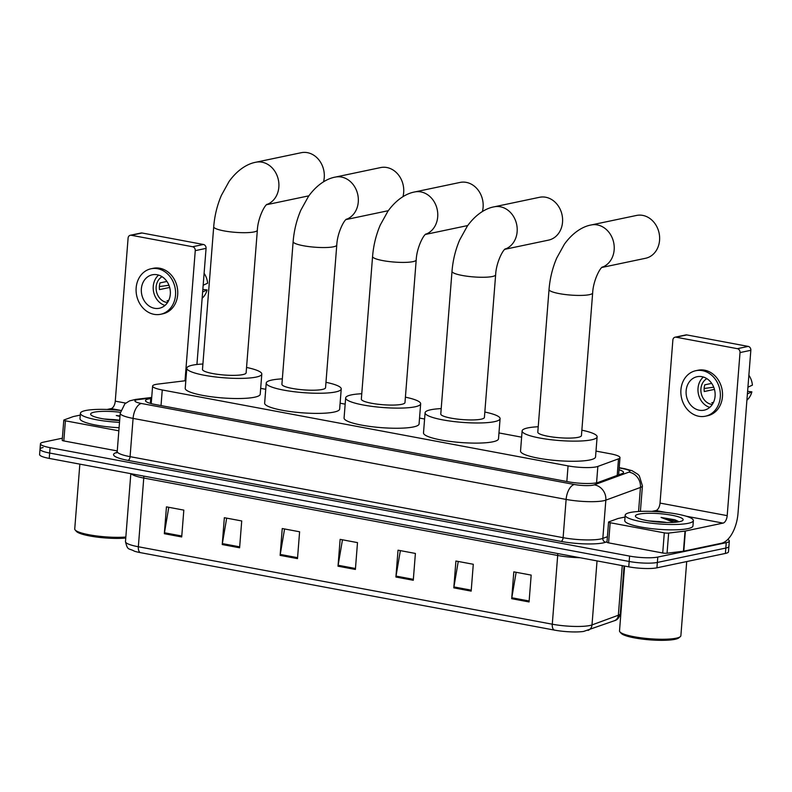 <?xml version="1.0" encoding="UTF-8"?>
<svg xmlns="http://www.w3.org/2000/svg" width="792" height="792" viewBox="0 0 792 792"><rect width="100%" height="100%" fill="white"/><g stroke="black" fill="none" stroke-linecap="round" stroke-linejoin="round"><path stroke-width="1.19" d="M185.823 380.685L157.836 384.1A20.523 3.633 4.5 0 0 155.687 384.447A20.523 3.633 4.5 0 0 152.608 386.09A20.523 3.633 4.5 0 0 162.251 389.971L568.062 465.894A20.523 3.633 4.5 0 0 597.851 466.429L618.512 458.845A20.523 3.633 4.5 0 0 619.987 457.657A20.523 3.633 4.5 0 0 610.335 453.776L596 451.093M521.631 437.174L498.97 432.937M424.601 419.017L419.542 418.077M345.173 404.158L340.115 403.217M265.736 389.298L260.687 388.357M151.628 398.505L150.737 398.614A20.523 3.633 4.5 0 0 148.599 398.96A20.523 3.633 4.5 0 0 145.51 400.603A20.523 3.633 4.5 0 0 155.153 404.484L568.508 481.823A20.523 3.633 4.5 0 0 598.297 482.358L622.057 473.636A20.523 3.633 4.5 0 0 623.532 472.438A20.523 3.633 4.5 0 0 619.027 469.765M727.739 539.481A20.523 3.633 -175.5 0 1 729.323 541.065A20.523 3.633 -175.5 0 1 726.234 542.698L657.776 557.073A20.523 3.633 -175.5 0 1 629.6 556.093L50.094 447.668A20.523 3.633 -175.5 0 1 40.441 443.787A20.523 3.633 -175.5 0 1 43.53 442.154L62.37 438.194M729.323 541.065L728.907 546.431A20.523 3.633 -175.5 0 1 725.818 548.064L657.35 562.449A20.523 3.633 -175.5 0 1 629.175 561.469L49.668 453.044A20.523 3.633 -175.5 0 1 40.026 449.163A20.523 3.633 -175.5 0 1 43.114 447.52M40.026 449.163L39.6 454.529A20.523 3.633 -175.5 0 0 49.243 458.41L628.749 566.834A20.523 3.633 -175.5 0 0 656.934 567.814L725.393 553.44A20.523 3.633 -175.5 0 0 728.482 551.796L728.907 546.431A20.523 3.633 -175.5 0 1 725.818 548.064L657.35 562.449A20.523 3.633 -175.5 0 1 629.175 561.469L49.668 453.044A20.523 3.633 -175.5 0 1 40.026 449.163L40.441 443.787M529.066 601.95L531.175 575.101L513.81 571.854L511.701 598.693L529.066 601.95M516.146 572.289L511.81 597.752A5.475 2.782 100.6 0 0 511.701 598.693M471.171 591.119L473.289 564.27L455.915 561.023L453.806 587.862L471.171 591.119M458.251 561.459L453.925 586.922A5.475 2.782 100.6 0 0 453.806 587.862M413.275 580.279L415.394 553.44L398.029 550.192L395.911 577.031L413.275 580.279M400.356 550.628L396.03 576.091A5.475 2.782 100.6 0 0 395.911 577.031M181.705 536.956L183.823 510.117L166.449 506.86L164.34 533.709L181.705 536.956M168.785 507.306L164.459 532.769A5.475 2.782 100.6 0 0 164.34 533.709M239.6 547.787L241.718 520.948L224.344 517.701L222.235 544.54L239.6 547.787M226.68 518.136L222.354 543.599A5.475 2.782 100.6 0 0 222.235 544.54M297.495 558.617L299.604 531.779L282.239 528.531L280.13 555.37L297.495 558.617M284.575 528.967L280.239 554.43A5.475 2.782 100.6 0 0 280.13 555.37M355.39 569.448L357.499 542.609L340.134 539.362L338.016 566.201L355.39 569.448M342.461 539.798L338.135 565.26A5.475 2.782 100.6 0 0 338.016 566.201M614.374 620.73A6.841 6.277 -110.2 0 0 618.344 615.245A27.354 4.841 4.5 0 0 620.304 613.652C619.294 617.701 617.314 620.067 614.374 620.73L583.595 631.442A22.433 3.97 -175.5 0 1 554.37 630.095L140.431 552.648A22.433 3.97 -175.5 0 1 134.462 551.222C128.552 547.836 127.73 551.143 125.483 541.579A27.354 4.841 4.5 0 0 138.343 546.757A6.841 3.475 100.6 0 0 140.431 552.648M118.84 430.808L65.399 420.809L63.815 440.936A3.416 0.604 -175.5 0 1 62.202 440.293L63.796 420.156A3.416 0.604 4.5 0 0 65.399 420.809M117.256 450.935L63.815 440.936M130.294 235.274L141.105 233.006A3.416 2.881 78.1 0 1 142.065 232.996L131.254 235.264A3.416 2.881 -101.9 0 0 130.294 235.274A3.416 2.881 -101.9 0 0 128.096 238.085L115.266 401.148A6.841 3.475 -79.4 0 1 111.137 408.613L107.078 409.464M203.435 244.48A3.416 2.881 78.1 0 1 206.069 248.371L195.258 250.648A3.416 2.881 -101.9 0 0 192.624 246.748L203.435 244.48L142.065 232.996M196.931 364.478L206.069 248.371M192.624 246.748L131.254 235.264M195.258 250.648L185.011 380.784M80.269 415.097L73.458 416.533A3.416 0.604 4.5 0 0 73.191 416.602L64.033 419.958A3.416 0.604 4.5 0 0 63.796 420.156M157.162 274.745A17.097 14.414 -101.9 0 0 152.321 274.794A17.097 14.414 -101.9 0 0 141.352 291.654A17.097 14.414 -101.9 0 0 154.519 308.296A17.097 14.414 -101.9 0 0 159.35 308.256A17.097 14.414 -101.9 0 0 170.329 291.397A17.097 14.414 -101.9 0 0 157.162 274.745M158.598 275.101A17.097 14.414 -101.9 0 0 153.628 291.991A17.097 14.414 -101.9 0 0 164.974 305.445M166.914 281.447L160.024 282.892A13.682 11.524 78.1 0 0 159.499 289.605L169.676 287.466M168.706 300.455L167.053 300.802A13.682 11.524 78.1 0 0 168.27 301.316M162.083 276.715A13.682 11.524 -101.9 0 0 156.351 290.912A13.682 11.524 -101.9 0 0 166.676 302.445A13.682 11.524 -101.9 0 0 167.508 302.564M160.618 314.285L162.776 313.83A23.255 19.602 -101.9 0 0 177.705 290.892A23.255 19.602 -101.9 0 0 159.796 268.25A23.255 19.602 -101.9 0 0 153.222 268.31L151.064 268.765A23.255 19.602 -101.9 0 0 136.135 291.694A23.255 19.602 -101.9 0 0 154.044 314.335A23.255 19.602 -101.9 0 0 160.618 314.285A23.255 19.602 -101.9 0 0 175.547 291.347A23.255 19.602 -101.9 0 0 157.638 268.706A23.255 19.602 -101.9 0 0 151.064 268.765M168.944 285.259L159.37 286.585M202.138 298.247A17.78 14.989 -101.9 0 0 207.098 289.922L202.831 289.407M202.633 291.951L207.098 289.922M204.098 273.309A17.78 14.989 -101.9 0 1 207.633 283.209L203.168 285.239M125.77 538.025A29.413 5.207 -175.5 0 1 96.208 536.996A29.413 5.207 -175.5 0 1 76.398 531.392L75.161 529.987A30.779 5.455 -175.5 0 1 74.735 528.967L79.844 464.132M125.849 537.026A30.779 5.455 -175.5 0 1 95.258 535.768A30.779 5.455 -175.5 0 1 75.161 529.987M119.503 422.354A34.195 6.059 -175.5 0 1 80.418 413.275A34.195 6.059 -175.5 0 1 85.556 410.543A34.195 6.059 -175.5 0 1 120.721 410.464M119.087 427.72A34.195 6.059 -175.5 0 1 79.992 418.651L80.418 413.275M120.008 415.929L116.295 415.523L119.968 416.483M118.8 420.473L113.187 419.582A17.097 3.029 -175.5 0 1 119.671 420.245M113.187 419.582L103.97 418.978M119.651 420.502A23.938 4.237 -175.5 0 1 90.971 414.879A23.938 4.237 -175.5 0 1 94.248 412.167A23.938 4.237 -175.5 0 1 120.334 412.286M119.998 416.117L116.295 415.523M323.542 181.814A21.889 18.444 -101.9 0 0 307.415 152.658A21.889 18.444 -101.9 0 0 301.227 152.708L255.826 162.241A21.889 18.444 78.1 0 1 262.013 162.192A21.889 18.444 78.1 0 1 278.774 182.407A21.889 18.444 78.1 0 1 266.597 204.593M257.351 230.185A21.889 3.871 4.5 0 1 254.054 231.937A21.889 3.871 4.5 0 1 223.997 230.888A21.889 3.871 4.5 0 1 213.711 226.75L202.485 369.418A21.889 3.871 4.5 0 0 218.166 374.398A21.889 3.871 4.5 0 0 242.827 374.596A21.889 3.871 4.5 0 0 246.124 372.854L257.351 230.185C257.826 219.057 263.825 206.385 266.953 204.286M246.55 367.448A37.62 6.663 -175.5 0 1 261.805 374.081A37.62 6.663 -175.5 0 1 256.143 377.091A37.62 6.663 -175.5 0 1 213.751 376.745A37.62 6.663 -175.5 0 1 186.803 368.181A37.62 6.663 -175.5 0 1 192.466 365.181A37.62 6.663 -175.5 0 1 202.91 364.013M261.805 374.081L260.221 394.218A37.62 6.663 -175.5 0 1 254.559 397.228A37.62 6.663 -175.5 0 1 212.167 396.871A37.62 6.663 -175.5 0 1 185.219 388.318L186.803 368.181M402.97 196.673A21.889 18.444 -101.9 0 0 386.842 167.518A21.889 18.444 -101.9 0 0 380.655 167.567L335.254 177.101A21.889 18.444 78.1 0 1 341.441 177.052A21.889 18.444 78.1 0 1 358.202 197.267A21.889 18.444 78.1 0 1 346.025 219.453M336.778 245.045A21.889 3.871 4.5 0 1 333.491 246.797A21.889 3.871 4.5 0 1 303.435 245.748A21.889 3.871 4.5 0 1 293.139 241.609L281.912 384.278A21.889 3.871 4.5 0 0 297.594 389.258A21.889 3.871 4.5 0 0 322.255 389.466A21.889 3.871 4.5 0 0 325.552 387.714L336.778 245.045C337.253 233.917 343.253 221.245 346.391 219.146M325.977 382.308A37.62 6.663 -175.5 0 1 341.233 388.951A37.62 6.663 -175.5 0 1 335.57 391.951A37.62 6.663 -175.5 0 1 293.179 391.604A37.62 6.663 -175.5 0 1 266.231 383.041A37.62 6.663 -175.5 0 1 271.894 380.041A37.62 6.663 -175.5 0 1 282.338 378.873M341.233 388.951L339.649 409.078A37.62 6.663 -175.5 0 1 333.986 412.087A37.62 6.663 -175.5 0 1 291.595 411.731A37.62 6.663 -175.5 0 1 264.647 403.178L266.231 383.041M482.397 211.533A21.889 18.444 -101.9 0 0 466.27 182.378A21.889 18.444 -101.9 0 0 460.083 182.427L414.681 191.961A21.889 18.444 78.1 0 1 420.869 191.911A21.889 18.444 78.1 0 1 437.63 212.137A21.889 18.444 78.1 0 1 425.462 234.323M416.206 259.905A21.889 3.871 4.5 0 1 412.919 261.657A21.889 3.871 4.5 0 1 382.863 260.608A21.889 3.871 4.5 0 1 372.577 256.469L361.34 399.138A21.889 3.871 4.5 0 0 377.022 404.118A21.889 3.871 4.5 0 0 401.692 404.326A21.889 3.871 4.5 0 0 404.979 402.574L416.206 259.905C416.681 248.777 422.68 236.105 425.819 234.006M405.405 397.168A37.62 6.663 -175.5 0 1 420.661 403.811A37.62 6.663 -175.5 0 1 415.008 406.811A37.62 6.663 -175.5 0 1 372.606 406.464A37.62 6.663 -175.5 0 1 345.658 397.901A37.62 6.663 -175.5 0 1 351.321 394.901A37.62 6.663 -175.5 0 1 361.766 393.743M420.661 403.811L419.077 423.938A37.62 6.663 -175.5 0 1 413.424 426.947A37.62 6.663 -175.5 0 1 371.022 426.591A37.62 6.663 -175.5 0 1 344.075 418.037L345.658 397.901M504.742 249.322L548.51 240.134A21.889 18.444 -101.9 0 0 562.558 218.542A21.889 18.444 -101.9 0 0 545.698 197.238A21.889 18.444 -101.9 0 0 539.51 197.297L494.109 206.831A21.889 18.444 78.1 0 1 500.297 206.771A21.889 18.444 78.1 0 1 517.067 226.997A21.889 18.444 78.1 0 1 504.89 249.183M495.643 274.765A21.889 3.871 4.5 0 1 492.347 276.517A21.889 3.871 4.5 0 1 462.29 275.467A21.889 3.871 4.5 0 1 452.004 271.329L440.778 413.998A21.889 3.871 4.5 0 0 456.449 418.978A21.889 3.871 4.5 0 0 481.12 419.186A21.889 3.871 4.5 0 0 484.407 417.433L495.643 274.765C496.109 263.637 502.108 250.965 505.247 248.866M484.833 412.038A37.62 6.663 -175.5 0 1 500.089 418.671A37.62 6.663 -175.5 0 1 494.436 421.671A37.62 6.663 -175.5 0 1 452.034 421.324A37.62 6.663 -175.5 0 1 425.086 412.771A37.62 6.663 -175.5 0 1 430.749 409.761A37.62 6.663 -175.5 0 1 441.193 408.603M500.089 418.671L498.505 438.798A37.62 6.663 -175.5 0 1 492.852 441.807A37.62 6.663 -175.5 0 1 450.45 441.461A37.62 6.663 -175.5 0 1 423.502 432.897L425.086 412.771M601.772 267.478L645.539 258.281A21.889 18.444 -101.9 0 0 659.587 236.699A21.889 18.444 -101.9 0 0 642.728 215.394A21.889 18.444 -101.9 0 0 636.54 215.444L591.139 224.977A21.889 18.444 78.1 0 1 597.326 224.928A21.889 18.444 78.1 0 1 614.087 245.144A21.889 18.444 78.1 0 1 601.92 267.33M592.663 292.921A21.889 3.871 4.5 0 1 589.377 294.673A21.889 3.871 4.5 0 1 559.32 293.624A21.889 3.871 4.5 0 1 549.034 289.486L537.798 432.155A21.889 3.871 4.5 0 0 553.479 437.135A21.889 3.871 4.5 0 0 578.15 437.342A21.889 3.871 4.5 0 0 581.437 435.59L592.663 292.921C593.139 281.794 599.138 269.122 602.276 267.023M581.863 430.185A37.62 6.663 -175.5 0 1 597.118 436.828A37.62 6.663 -175.5 0 1 591.466 439.827A37.62 6.663 -175.5 0 1 549.064 439.481A37.62 6.663 -175.5 0 1 522.116 430.917A37.62 6.663 -175.5 0 1 527.779 427.918A37.62 6.663 -175.5 0 1 538.223 426.749M597.118 436.828L595.534 456.954A37.62 6.663 -175.5 0 1 589.882 459.964A37.62 6.663 -175.5 0 1 547.48 459.608A37.62 6.663 -175.5 0 1 520.532 451.054L522.116 430.917M664.3 532.858A3.416 0.604 4.5 0 0 668.646 533.085L685.031 531.076A3.416 0.604 4.5 0 0 685.387 531.016L683.803 551.153A3.416 0.604 -175.5 0 1 683.447 551.212L667.052 553.212A3.416 0.604 -175.5 0 1 662.716 552.994L664.3 532.858L610.167 522.73L608.583 542.866A3.416 0.604 -175.5 0 1 606.979 542.223L608.563 522.086A3.416 0.604 4.5 0 0 610.167 522.73M662.716 552.994L608.583 542.866M683.803 551.153L721.472 543.243A27.354 13.91 100.6 0 0 738.005 513.374L750.836 350.302L740.025 352.569L727.195 515.642A6.841 3.475 -79.4 0 1 723.066 523.106L685.387 531.016M675.061 337.204L685.872 334.927A3.416 2.881 78.1 0 1 686.842 334.927L676.031 337.194A3.416 2.881 -101.9 0 0 675.061 337.204A3.416 2.881 -101.9 0 0 672.873 340.006L660.033 503.078A6.841 3.475 -79.4 0 1 655.905 510.543L651.846 511.394M740.025 352.569A3.416 2.881 -101.9 0 0 737.392 348.678L748.202 346.401L686.842 334.927M748.202 346.401A3.416 2.881 78.1 0 1 750.836 350.302M737.392 348.678L676.031 337.194M625.046 517.028L618.225 518.453A3.416 0.604 4.5 0 0 617.958 518.532L608.81 521.888A3.416 0.604 4.5 0 0 608.563 522.086M701.93 376.675A17.097 14.414 -101.9 0 0 697.099 376.715A17.097 14.414 -101.9 0 0 686.119 393.575A17.097 14.414 -101.9 0 0 699.287 410.226A17.097 14.414 -101.9 0 0 704.128 410.187A17.097 14.414 -101.9 0 0 715.107 393.317A17.097 14.414 -101.9 0 0 701.93 376.675M703.365 377.032A17.097 14.414 -101.9 0 0 698.396 393.911A17.097 14.414 -101.9 0 0 709.741 407.375M711.691 383.368L704.801 384.823A13.682 11.524 78.1 0 0 704.266 391.525L714.453 389.387M713.473 402.376L711.83 402.722A13.682 11.524 78.1 0 0 713.038 403.247M706.85 378.645A13.682 11.524 -101.9 0 0 701.128 392.842A13.682 11.524 -101.9 0 0 711.444 404.375A13.682 11.524 -101.9 0 0 712.285 404.494M705.395 416.206L707.553 415.75A23.255 19.602 -101.9 0 0 722.482 392.822A23.255 19.602 -101.9 0 0 704.573 370.181A23.255 19.602 -101.9 0 0 697.99 370.24L695.831 370.696A23.255 19.602 -101.9 0 0 680.902 393.624A23.255 19.602 -101.9 0 0 698.811 416.265A23.255 19.602 -101.9 0 0 705.395 416.206A23.255 19.602 -101.9 0 0 720.314 393.277A23.255 19.602 -101.9 0 0 702.405 370.636A23.255 19.602 -101.9 0 0 695.831 370.696M713.721 387.189L704.138 388.506M746.915 400.168A17.78 14.989 -101.9 0 0 751.875 391.852L747.608 391.327M747.41 393.881L751.875 391.852M748.876 375.23A17.78 14.989 -101.9 0 1 752.4 385.14L747.935 387.169M686.713 561.558L680.872 635.728A30.779 5.455 -175.5 0 1 680.298 636.669L678.853 637.857A29.413 5.207 -175.5 0 1 674.982 639.312A29.413 5.207 -175.5 0 1 644.411 639.342A29.413 5.207 -175.5 0 1 621.176 633.323L619.938 631.917A30.779 5.455 -175.5 0 1 619.512 630.897L624.611 566.062M680.298 636.669A30.779 5.455 -175.5 0 1 676.249 638.184A30.779 5.455 -175.5 0 1 644.252 638.223A30.779 5.455 -175.5 0 1 619.938 631.917M688.228 523.304A34.195 6.059 -175.5 0 1 649.678 522.987A34.195 6.059 -175.5 0 1 625.185 515.206A34.195 6.059 -175.5 0 1 630.333 512.473A34.195 6.059 -175.5 0 1 668.874 512.79A34.195 6.059 -175.5 0 1 693.366 520.572A34.195 6.059 -175.5 0 1 688.228 523.304M693.366 520.572L692.951 525.938A34.195 6.059 -175.5 0 1 687.803 528.67A34.195 6.059 -175.5 0 1 649.262 528.353A34.195 6.059 -175.5 0 1 624.759 520.572L625.185 515.206M678.774 521.829L674.873 519.79L661.063 517.443L673.903 522.364M663.567 522.403L657.964 521.502A17.097 3.029 -175.5 0 1 666.547 522.492M657.964 521.502L648.747 520.898M639.015 514.097A23.938 4.237 -175.5 0 1 668.042 514.602A23.938 4.237 -175.5 0 1 682.694 520.492A23.938 4.237 -175.5 0 1 679.536 521.681A23.938 4.237 -175.5 0 1 654.657 521.71A23.938 4.237 -175.5 0 1 635.748 516.8A23.938 4.237 -175.5 0 1 639.015 514.097M678.11 521.284L674.873 519.79M677.803 521.977L661.063 517.443M161.024 405.583L162.251 389.971M617.206 475.418L618.512 458.845M596.564 482.823L597.851 466.429M566.834 481.506L568.062 465.894M151.668 397.94L138.402 399.564A13.682 2.425 4.5 0 0 136.976 399.792A13.682 2.425 4.5 0 0 141.352 403.475L574.388 484.496A13.682 2.425 4.5 0 0 593.168 485.149A13.682 2.425 4.5 0 0 594.247 484.853L628.848 472.151A13.682 2.425 4.5 0 0 623.403 468.765L619.176 467.973M640.401 511.394L642.421 485.852A27.354 4.841 -175.5 0 1 640.451 487.446L605.84 500.138A27.354 4.841 -175.5 0 1 603.692 500.732A27.354 4.841 -175.5 0 1 566.122 499.425L133.086 418.404A27.354 4.841 -175.5 0 1 120.226 413.236L117.216 451.48A27.354 4.841 4.5 0 0 130.076 456.657L563.112 537.679A27.354 4.841 4.5 0 0 600.683 538.986A27.354 4.841 4.5 0 0 602.831 538.392L607.414 536.709M607.019 541.748L605.731 542.213A30.779 5.455 -175.5 0 1 561.043 541.411L128.007 460.39A3.416 1.742 100.6 0 0 130.076 456.657L133.086 418.404A13.682 6.95 -79.4 0 1 141.352 403.475M605.731 542.213A3.416 3.138 69.8 0 1 602.831 538.392L605.84 500.138A13.682 12.563 -110.2 0 0 594.247 484.853M128.007 460.39A30.779 5.455 -175.5 0 1 116.949 452.4M50.094 447.668L49.243 458.41M629.6 556.093L628.749 566.834M657.776 557.073L656.934 567.814M726.234 542.698L725.393 553.44M574.388 484.496A13.682 6.95 -79.4 0 0 566.122 499.425L563.112 537.679A3.416 1.742 100.6 0 1 561.043 541.411M628.848 472.151A13.682 12.563 -110.2 0 1 640.451 487.446L638.56 511.483M623.403 468.765A13.682 6.95 -79.4 0 1 624.868 468.745L619.196 467.686M138.402 399.564A13.682 10.147 -97 0 0 135.689 399.406L151.708 397.445M150.361 403.375L150.737 398.614M557.687 553.539A6.841 3.475 -79.4 0 1 557.687 555.479L143.758 478.041A27.354 4.841 -175.5 0 1 131.264 473.755M579.982 557.707A27.354 4.841 -175.5 0 1 557.687 555.479L552.281 624.205A27.354 4.841 4.5 0 0 592 624.918L618.344 615.245L622.255 565.617M588.03 630.402A6.841 6.277 -110.2 0 0 592 624.918L597.039 560.904M554.37 630.095A6.841 3.475 -79.4 0 1 552.281 624.205L138.343 546.757L143.758 478.041A6.841 3.475 -79.4 0 0 143.748 476.091M355.459 568.498L338.135 565.26M297.564 557.667L280.239 554.43M239.679 546.836L222.354 543.599M181.784 536.006L164.459 532.769M413.355 579.338L396.03 576.091M471.25 590.169L453.925 586.922M529.145 600.999L511.81 597.752M125.71 403.098L115.266 401.148M120.74 410.414L111.137 408.613M727.195 515.642L660.033 503.078M723.066 523.106L686.179 516.206M666.201 512.473L655.905 510.543M683.447 551.212L685.031 531.076M668.646 533.085L667.052 553.212M151.222 403.613L152.608 386.09M618.631 474.893L619.987 457.657M135.689 399.406L129.601 400.871L124.879 403.801L120.226 413.236M116.543 452.925L117.216 451.48M642.421 485.852L639.312 475.824L638.005 474.388L632.105 470.715L624.868 468.745M620.304 613.652L624.066 565.953M125.483 541.579L130.828 473.675M213.711 226.75C214.612 215.711 217.166 205.247 221.394 195.347L229.066 181.487C238.105 168.944 248.332 163.548 255.826 162.241M266.458 204.742L308.86 195.832M293.139 241.609C294.04 230.571 296.604 220.107 300.821 210.207L308.494 196.347C317.533 183.803 327.759 178.408 335.254 177.101M345.886 219.602L388.288 210.692M372.577 256.469C373.468 245.431 376.032 234.967 380.249 225.067L387.922 211.207C396.96 198.663 407.187 193.268 414.681 191.961M425.314 234.462L467.716 225.552M452.004 271.329C452.895 260.291 455.459 249.826 459.677 239.927L467.349 226.076C476.388 213.523 486.615 208.128 494.109 206.831M549.034 289.486C549.925 278.447 552.489 267.983 556.707 258.083L564.379 244.223C573.418 231.68 583.645 226.284 591.139 224.977"/></g></svg>
